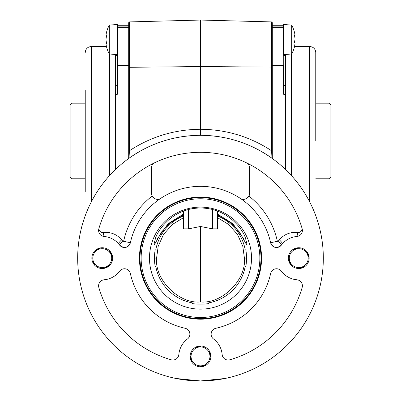 <?xml version="1.0" encoding="UTF-8"?>
<svg xmlns="http://www.w3.org/2000/svg" width="401" height="401" viewBox="0 0 401 401"><rect width="100%" height="100%" fill="white"/><g stroke="black" fill="none" stroke-linecap="round" stroke-linejoin="round"><path stroke-width="0.6" d="M112.636 258.129A10.391 10.391 0 0 0 102.245 247.738A10.391 10.391 0 0 0 91.854 258.129A10.391 10.391 0 0 0 102.245 268.525A10.391 10.391 0 0 0 112.636 258.129M77.679 258.129A122.821 122.821 0 0 0 200.5 380.95A122.821 122.821 0 0 0 323.321 258.129A122.821 122.821 0 0 0 200.5 135.312A122.821 122.821 0 0 0 77.679 258.129M225.066 378.469L200.5 380.95L175.934 378.469M309.146 258.129A10.391 10.391 0 0 0 298.755 247.738A10.391 10.391 0 0 0 288.364 258.129A10.391 10.391 0 0 0 298.755 268.525A10.391 10.391 0 0 0 309.146 258.129M157.523 238.525L168.099 223.753L183.377 214.104M212.495 209.492L212.495 228.841L200.5 226.48L200.5 301.968C178.786 303.983 154.606 279.848 156.575 258.129L158.2 246.299L163.448 234.565L172.194 224.58L183.377 217.738M217.623 217.738L228.806 224.58L237.552 234.565L242.8 246.299L244.425 258.129C246.394 279.848 222.214 303.983 200.5 301.968M98.601 285.803A6.045 6.045 0 0 0 98.836 287.482A105.814 105.814 0 0 0 171.152 359.792A6.045 6.045 0 0 0 178.851 354.504A21.729 21.729 0 0 1 187.452 339.01A6.045 6.045 0 0 0 185.122 328.269A71.804 71.804 0 0 1 130.365 273.512A6.045 6.045 0 0 0 119.623 271.176A21.729 21.729 0 0 1 104.125 279.778A6.045 6.045 0 0 0 98.601 285.803M211.126 334.173A6.045 6.045 0 0 0 213.548 339.01A21.729 21.729 0 0 1 222.149 354.504A6.045 6.045 0 0 0 229.848 359.792A105.814 105.814 0 0 0 302.164 287.482A6.045 6.045 0 0 0 296.875 279.778A21.729 21.729 0 0 1 281.377 271.176A6.045 6.045 0 0 0 270.635 273.512A71.804 71.804 0 0 1 215.878 328.269A6.045 6.045 0 0 0 211.126 334.173M210.891 356.384A10.391 10.391 0 0 0 200.5 345.993A10.391 10.391 0 0 0 190.109 356.384A10.391 10.391 0 0 0 200.5 366.78A10.391 10.391 0 0 0 210.891 356.384M261.557 258.129A61.057 61.057 0 0 0 200.5 197.071A61.057 61.057 0 0 0 139.443 258.129A61.057 61.057 0 0 0 200.5 319.191A61.057 61.057 0 0 0 261.557 258.129M217.623 215.106L231.011 223.001L239.277 231.808L245.848 243.387C247.277 246.274 247.277 245.036 245.848 239.668L245.848 239.708C244.916 232.916 230.099 208.144 200.5 208.009C170.901 208.144 156.084 232.916 155.152 239.708L155.152 239.668C153.723 245.036 153.723 246.274 155.152 243.387L161.723 231.808L169.989 223.001L183.377 215.106M217.623 215.989A45.488 45.488 0 0 1 245.237 249.888L245.678 249.893C246.069 250.54 246.379 253.282 246.615 258.129L244.425 258.129M246.615 258.129C246.379 262.981 246.069 265.728 245.678 266.364L245.237 266.374A45.488 45.488 0 0 1 208.741 302.865L208.736 303.306C208.861 304.384 192.149 304.384 192.264 303.306L192.259 302.865A45.488 45.488 0 0 1 155.763 266.374L155.322 266.364C154.931 265.723 154.621 262.976 154.385 258.129C154.621 253.277 154.931 250.535 155.322 249.893L155.763 249.888A45.488 45.488 0 0 1 183.377 215.989M251.517 258.129A51.017 51.017 0 0 0 200.5 207.111A51.017 51.017 0 0 0 149.483 258.129A51.017 51.017 0 0 0 200.5 309.146A51.017 51.017 0 0 0 251.517 258.129M248.936 196.099C245.973 199.563 243.076 200.305 240.234 198.325A6.045 6.045 0 0 0 249.628 193.287L248.936 196.099A78.701 78.701 0 0 1 277.372 241.272L278.048 241.422L279.317 239.833C284.234 234.204 290.379 231.783 297.753 232.565C300.189 232.55 301.657 231.292 302.164 228.781A105.814 105.814 0 0 0 98.836 228.781A6.045 6.045 0 0 0 104.125 236.485A21.729 21.729 0 0 1 118.611 243.838A5.669 1.008 138.9 0 1 121.683 239.833L122.952 241.422L123.628 241.272A78.701 78.701 0 0 1 152.064 196.099L151.372 193.287L151.372 168.144C151.458 165.693 152.601 163.874 154.806 162.691A6.045 6.045 0 0 0 153.388 163.638M297.753 232.565A5.669 1.128 -80.8 0 1 296.875 236.485A6.045 6.045 0 0 0 302.164 228.781M119.623 245.086L118.611 243.838A21.729 21.729 0 0 1 119.623 245.086A6.045 6.045 0 0 0 130.365 242.75C127.769 248.049 124.19 248.826 119.623 245.086A5.669 0.937 143.1 0 1 122.952 241.422M104.125 236.485A5.669 1.128 80.8 0 1 103.247 232.565C110.601 231.778 116.746 234.199 121.683 239.833M98.836 228.781C99.343 231.292 100.811 232.555 103.247 232.565M152.064 196.099C155.027 199.563 157.924 200.305 160.766 198.325A6.045 6.045 0 0 1 152.064 196.099M151.603 166.485A6.045 6.045 0 0 0 151.372 168.144M246.194 162.691C248.389 163.864 249.537 165.683 249.628 168.144A6.045 6.045 0 0 0 249.392 166.475M277.372 241.272L270.635 242.75A6.045 6.045 0 0 0 281.377 245.086C276.82 248.831 273.236 248.049 270.635 242.75A71.804 71.804 0 0 0 130.365 242.75L123.628 241.272M249.628 168.144L249.628 193.287M278.048 241.422A5.669 0.937 -143.1 0 1 281.377 245.086A21.729 21.729 0 0 1 282.389 243.838L281.377 245.086M279.317 239.833A5.669 1.008 -138.9 0 1 282.389 243.838A21.729 21.729 0 0 1 296.875 236.485M274.219 159.894L271.988 158.26C250.545 143.172 226.715 135.523 200.5 135.312C174.285 135.523 150.455 143.172 129.012 158.26L126.786 159.894M217.623 214.104L232.901 223.753L243.477 238.525M272.304 22.667L271.567 21.91L272.304 22.667L272.304 150.736L271.567 150.736L271.567 67.087L200.5 66.566L200.5 129.267C226.289 129.473 249.978 136.631 271.567 150.736L271.988 158.26M285.151 169.142L285.151 94.39L284.018 94.39A0.757 0.757 0 0 1 283.261 93.633L283.261 65.779L272.304 65.779L272.304 158.485M200.5 135.312L200.5 129.267C174.711 129.473 151.022 136.631 129.433 150.736L128.696 150.736L128.696 22.667L128.696 25.719L117.739 25.719A0.376 0.376 0 0 0 117.363 26.095A0.376 0.376 0 0 1 117.739 25.719A0.376 0.376 0 0 0 117.363 26.095A0.376 0.376 0 0 1 117.739 25.719L117.739 65.233L128.696 65.233L128.696 65.779L128.696 65.233M272.304 67.298L271.567 67.087L271.567 21.91L200.5 20.05L200.5 66.566L128.696 67.298L128.696 65.779L117.739 65.779L117.739 93.633A0.757 0.757 0 0 1 116.982 94.39L116.982 94.014L115.849 94.014L115.849 169.142M319.221 226.665L319.021 225.923M200.5 20.05L129.433 21.91L128.696 22.667M129.433 21.91L129.433 150.736L129.012 158.26M128.696 158.485L128.696 150.736M83.764 219.964L81.979 225.923M285.151 94.39L285.527 94.39L285.527 54.511L285.527 94.39A0.376 0.376 0 0 0 285.151 94.014A0.376 0.376 0 0 1 285.527 94.39L285.527 169.503M315.762 140.982L315.762 52.551L315.762 140.982M272.304 65.398L283.261 65.398A0.376 0.376 0 0 1 283.637 65.779L283.637 93.633A0.376 0.376 0 0 0 284.018 94.014L285.151 94.014L285.151 54.546M284.018 54.641L284.018 94.014L285.151 94.014L284.018 94.014L284.018 94.39M283.637 65.779L283.261 65.779L283.261 27.975A0.376 0.316 0 0 1 283.637 28.286L283.637 55.087A0.376 0.316 0 0 0 284.018 55.408L285.151 55.408A0.376 0.316 180 0 1 285.527 55.724M272.304 27.975L283.261 27.975L283.637 27.659L283.637 30.391M272.304 27.659L283.261 27.659L283.261 26.095L283.637 26.095L283.637 27.659M272.304 26.095L283.261 26.095L283.261 25.719A0.376 0.376 0 0 1 283.637 26.095A0.376 0.376 0 0 0 283.261 25.719A0.376 0.376 0 0 1 283.637 26.095A0.376 0.376 0 0 0 283.261 25.719L272.304 25.719M285.527 94.39A0.376 0.376 0 0 0 285.151 94.014A0.376 0.376 0 0 1 285.527 94.39M115.473 54.511L115.473 94.39L115.473 54.511M85.238 191.528L85.238 134.746M85.238 90.431L85.238 140.982M115.473 169.503L115.473 94.39L116.982 94.39A0.757 0.757 0 0 0 117.739 93.633L117.363 93.633L117.363 26.095L128.696 26.095M115.473 94.39A0.376 0.376 0 0 1 115.849 94.014L116.982 94.014A0.376 0.376 0 0 0 117.363 93.633A0.376 0.376 0 0 1 116.982 94.014A0.376 0.376 0 0 0 117.363 93.633M116.982 94.014L116.982 55.408A0.376 0.316 180 0 0 117.363 55.087L117.363 65.779L117.739 65.779L117.739 65.398L128.696 65.398M117.363 65.779A0.376 0.376 0 0 1 117.739 65.398L117.363 65.443M106.571 36.015L106.536 35.639L105.984 35.639A29.975 25.96 0 0 1 106.536 32.286L106.581 32.095A30.23 30.23 0 0 1 109.303 25.148L109.303 53.97L117.363 54.676L117.363 27.659L128.696 27.659L128.696 27.975L117.739 27.975A0.376 0.316 -0 0 0 117.363 28.286M117.739 25.719L117.363 25.719L117.739 25.719M294.961 43.739L295.016 43.739A29.975 23.834 180 0 1 294.655 46.025A29.975 23.834 180 0 1 294.464 46.817L294.464 46.732A29.975 27.664 180 0 0 295.016 43.158A29.975 3.825 180 0 0 294.464 42.666L294.464 42.06A29.975 23.834 0 0 0 295.016 38.982A29.975 27.664 180 0 0 294.464 35.408L294.464 34.887A29.975 3.825 0 0 1 295.016 35.383A29.975 23.834 0 0 0 294.655 33.093A30.23 30.23 0 0 0 291.697 25.148L291.697 53.97L283.637 54.676M294.961 35.383A29.975 27.664 0 0 1 295.016 35.96A29.975 3.825 0 0 1 294.655 36.326M294.951 39.559A29.975 23.834 180 0 1 295.016 40.135A29.975 27.664 0 0 1 294.655 42.792M294.775 33.694A29.975 20.742 0 0 1 294.86 34.13A30.23 30.23 0 0 0 291.697 25.148L283.637 24.441L283.637 26.095M294.459 35.383L295.016 35.383M294.585 35.96L295.016 35.96M294.86 36.842A29.975 29.113 180 0 1 295.016 38.296A29.975 20.742 0 0 1 294.981 38.591M294.86 42.275A29.975 8.371 180 0 1 295.016 42.691A29.975 29.113 180 0 1 294.981 43.107M294.86 44.992A29.975 20.742 180 0 0 295.016 43.955A29.975 8.371 180 0 1 294.981 44.075M294.775 42.887A29.975 29.113 0 0 0 295.016 40.822A29.975 20.742 180 0 0 294.981 40.531M294.775 37.022A29.975 8.371 0 0 0 295.016 36.426A29.975 29.113 0 0 0 294.981 36.015M294.86 34.13A29.975 20.742 0 0 1 295.016 35.163L294.991 35.163M106.536 36.205A29.975 25.96 180 0 0 105.984 39.559A29.975 25.96 0 0 0 106.536 42.912L106.571 43.102M106.536 43.478L105.984 43.478A29.975 25.96 180 0 0 106.536 46.832L106.581 47.022A30.23 30.23 0 0 0 109.303 53.97M109.303 25.148L117.363 24.441L117.363 26.095M106.195 41.213A29.975 13.343 180 0 0 105.984 42.065A29.975 29.92 180 0 0 106.13 43.478M106.195 45.133A29.975 16.576 180 0 1 106.014 44.265A29.975 16.576 180 0 1 105.984 44.08L106.044 44.08M106.014 41.915A29.975 29.92 -0 0 1 105.984 41.574A29.975 16.576 180 0 1 106.13 40.792M106.014 37.208A29.975 13.343 -0 0 1 105.984 37.057A29.975 29.92 -0 0 1 106.13 35.639M106.581 32.095A30.23 30.23 0 0 0 106.014 34.852A29.975 16.576 0 0 0 105.984 35.042A29.975 13.343 -0 0 1 106.13 34.411M106.195 35.639A29.975 29.92 180 0 0 105.984 37.544A29.975 16.576 0 0 0 106.13 38.331M72.01 178.771L70.125 176.881L70.125 105.077L72.01 103.187L72.01 178.771L85.238 178.771M328.99 103.187L330.875 105.077L330.875 176.881L328.99 178.771L328.99 103.187L315.762 103.187M183.377 211.086L183.377 228.841L188.505 228.841L200.5 226.48M188.505 209.492L188.505 228.841M217.623 211.086L217.623 228.841L212.495 228.841M303.913 266.043A37.774 3.293 -109.9 0 1 304.138 266.705A37.193 3.243 -19.9 0 1 302.118 267.442A37.193 3.243 -19.9 0 1 300.098 268.164L300.444 267.427M308.048 256.44L308.79 256.785A37.774 3.293 -19.9 0 1 308.138 257.036M308.79 256.785A37.193 3.243 70.1 0 0 307.331 252.75A37.774 3.293 -19.9 0 0 306.67 252.971M297.662 248.745A37.774 3.293 70.1 0 0 297.412 248.099A37.193 3.243 -19.9 0 0 295.392 248.82A37.193 3.243 -19.9 0 0 293.372 249.557L294.113 249.903M297.066 248.836L297.412 248.099M289.462 259.823L288.72 259.477A37.774 3.293 160.1 0 1 289.372 259.221M290.53 262.775L290.179 263.512A37.193 3.243 70.1 0 1 288.72 259.477M290.179 263.512A37.774 3.293 160.1 0 0 290.84 263.292M299.848 267.517A37.774 3.293 -109.9 0 0 300.098 268.164M303.397 266.359L304.138 266.705M306.986 253.487L307.331 252.75M293.597 250.214A37.774 3.293 70.1 0 1 293.372 249.557M301.968 267.016A9.449 9.449 0 0 1 289.868 261.342A9.449 9.449 0 0 1 295.542 249.247A9.449 9.449 0 0 1 307.642 254.921A9.449 9.449 0 0 1 301.968 267.016M191.899 360.293A37.774 3.293 -11.2 0 1 191.212 360.414A37.193 3.243 78.8 0 1 190.791 358.309A37.193 3.243 78.8 0 1 190.38 356.203L191.056 356.659M200.771 365.832L200.32 366.509A37.774 3.293 78.8 0 1 200.164 365.827M200.32 366.509A37.193 3.243 168.8 0 0 204.53 365.672A37.774 3.293 78.8 0 0 204.41 364.985M209.944 356.72A37.774 3.293 168.8 0 0 210.62 356.569A37.193 3.243 78.8 0 0 210.209 354.464A37.193 3.243 78.8 0 0 209.788 352.359L209.332 353.035M209.944 356.113L210.62 356.569M200.229 346.94L200.68 346.263A37.774 3.293 -101.2 0 1 200.836 346.945M197.152 347.552L196.47 347.101A37.193 3.243 168.8 0 1 200.68 346.263M196.47 347.101A37.774 3.293 -101.2 0 0 196.59 347.787M191.056 356.053A37.774 3.293 -11.2 0 0 190.38 356.203M191.668 359.737L191.212 360.414M203.848 365.221L204.53 365.672M209.101 352.479A37.774 3.293 168.8 0 1 209.788 352.359M191.232 358.223A9.449 9.449 0 0 1 198.665 347.121A9.449 9.449 0 0 1 209.768 354.549A9.449 9.449 0 0 1 202.335 365.652A9.449 9.449 0 0 1 191.232 358.223M108.606 265.116A37.774 3.293 -119.1 0 1 108.932 265.733A37.193 3.243 -29.1 0 1 107.057 266.78A37.193 3.243 -29.1 0 1 105.177 267.818L105.403 267.036M111.147 254.971L111.934 255.196A37.774 3.293 -29.1 0 1 111.333 255.547M111.934 255.196A37.193 3.243 60.9 0 0 109.844 251.442A37.774 3.293 -29.1 0 0 109.227 251.768M99.664 249.041A37.774 3.293 60.9 0 0 99.308 248.44A37.193 3.243 -29.1 0 0 97.433 249.482A37.193 3.243 -29.1 0 0 95.558 250.53L96.345 250.755M99.087 249.227L99.308 248.44M93.343 261.292L92.556 261.066A37.774 3.293 150.9 0 1 93.157 260.715M94.867 264.033L94.641 264.815A37.193 3.243 60.9 0 1 92.556 261.066M94.641 264.815A37.774 3.293 150.9 0 0 95.258 264.495M104.826 267.216A37.774 3.293 -119.1 0 0 105.177 267.818M108.145 265.507L108.932 265.733M109.623 252.229L109.844 251.442M95.884 251.146A37.774 3.293 60.9 0 1 95.558 250.53M106.836 266.384A9.449 9.449 0 0 1 93.989 262.725A9.449 9.449 0 0 1 97.649 249.873A9.449 9.449 0 0 1 110.501 253.537A9.449 9.449 0 0 1 106.836 266.384M154.385 258.129L156.575 258.129M140.004 258.129A60.496 60.496 0 0 1 200.5 197.638A60.496 60.496 0 0 1 260.996 258.129A60.496 60.496 0 0 1 200.5 318.625A60.496 60.496 0 0 1 140.004 258.129M259.858 258.129A59.358 59.358 0 0 0 200.5 198.771A59.358 59.358 0 0 0 141.142 258.129A59.358 59.358 0 0 0 200.5 317.492A59.358 59.358 0 0 0 259.858 258.129M291.577 53.98L291.577 175.728M309.712 201.944L309.712 46.501C313.387 46.862 315.402 48.877 315.762 52.551M285.527 85.614L283.637 85.202M283.261 93.633L283.637 93.633M272.304 65.233L283.637 65.443M109.423 175.728L109.423 53.98M85.238 52.551C85.598 48.877 87.613 46.862 91.288 46.501L91.288 201.944M115.473 85.614L115.849 85.408L115.849 94.014M115.473 55.724A0.376 0.316 -0 0 1 115.849 55.408L115.849 85.408L117.363 85.202M115.849 54.546L115.849 55.408L116.982 55.408L116.982 54.641M309.712 46.501L294.545 46.501M91.288 46.501L106.46 46.501A30.23 30.23 0 0 1 106.014 44.265M291.697 53.97A30.23 30.23 0 0 0 294.655 46.025M315.762 178.771L328.99 178.771M72.01 103.187L85.238 103.187"/></g></svg>
